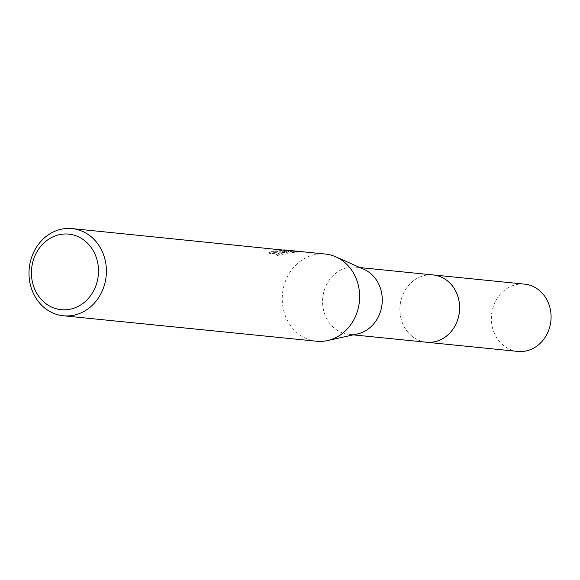 <?xml version="1.0" encoding="UTF-8"?>
<svg xmlns="http://www.w3.org/2000/svg" width="580" height="580" viewBox="0 0 580 580"><rect width="100%" height="100%" fill="white"/><g stroke="black" fill="none" stroke-linecap="round" stroke-linejoin="round"><path stroke-width="0.43" stroke-dasharray="2.9 2.17" d="M426.373 342.214A33.807 29.826 95.7 0 1 399.888 308.806A33.807 29.826 95.7 0 1 427.46 274.985A33.807 29.826 95.7 0 1 433.137 274.942M425.763 342.156A33.814 29.826 95.7 0 1 399.896 308.451A33.814 29.826 95.7 0 1 427.467 274.978A33.814 29.826 95.7 0 1 432.521 274.876M357.447 333.942A33.807 29.826 95.7 0 1 354.706 334.399A33.807 29.826 95.7 0 1 349.037 334.442A33.807 29.826 95.7 0 1 322.56 301.027A33.807 29.826 95.7 0 1 350.131 267.206A33.807 29.826 95.7 0 1 355.801 267.162A33.807 29.826 95.7 0 1 363.943 269.33M316.549 341.228A43.812 38.65 95.7 0 1 282.235 297.931A43.812 38.65 95.7 0 1 317.963 254.098A43.812 38.65 95.7 0 1 325.315 254.047M288.369 250.415L284.715 250.756L276.392 254.344L276.493 255.867L282.351 252.858L288.463 251.88L269.656 253.801A42.355 37.359 95.7 0 1 273.651 252.481L273.55 251.017A43.812 38.65 -84.3 0 0 269.555 252.307L288.173 250.415M276.392 254.344L293.081 251.155L290.674 250.56M284.396 249.929L283.801 249.879L283.903 251.35L290.957 252.38L299.055 253.192L298.954 251.669M286.738 250.168L273.55 251.017M273.651 252.481L286.839 251.648L283.903 251.35M290.957 252.38L290.856 250.857M269.656 253.801L269.555 252.307M288.463 251.88L288.369 250.444M299.055 253.192L290.573 252.024L293.183 252.605L293.081 251.155M293.183 252.612L276.5 255.867M297.134 252.684L297.054 251.481M290.573 252.024L290.486 250.792M517.846 351.415A33.807 29.826 95.7 0 1 491.441 321.204A33.807 29.826 95.7 0 1 524.61 284.135M425.502 342.127A33.821 29.834 95.7 0 1 399.968 312.011A33.821 29.834 95.7 0 1 432.267 274.855M360.02 267.59L355.801 267.162M285.273 250.016L284.874 249.98M290.798 252.046L286.81 251.64M286.745 250.212L286.839 251.648M353.256 334.87L349.037 334.442"/><path stroke-width="0.87" d="M360.02 267.59L433.137 274.942A33.807 29.826 95.7 0 1 459.614 308.35A33.807 29.826 95.7 0 1 432.042 342.178A33.807 29.826 95.7 0 1 426.373 342.214L353.256 334.87M432.521 274.876A33.814 29.826 95.7 0 1 459.628 308.002A33.814 29.826 95.7 0 1 432.049 342.185A33.814 29.826 95.7 0 1 425.763 342.156M290.674 250.56L325.315 254.047A43.812 38.65 95.7 0 1 335.871 256.853L363.943 269.33A33.807 29.826 95.7 0 1 382.089 303.789A33.807 29.826 95.7 0 1 357.447 333.942L327.454 340.583A43.812 38.65 95.7 0 1 323.901 341.178A43.812 38.65 95.7 0 1 316.549 341.228L63.314 315.774A43.812 38.65 95.7 0 1 29 272.469A43.812 38.65 95.7 0 1 64.728 228.643A43.812 38.65 95.7 0 1 72.079 228.585A43.812 38.65 95.7 0 1 106.394 271.889A43.812 38.65 95.7 0 1 70.666 315.716A43.812 38.65 95.7 0 1 63.314 315.774M335.871 256.853A43.812 38.65 95.7 0 1 359.39 301.506A43.812 38.65 95.7 0 1 327.454 340.583M290.573 250.553L298.946 251.669L290.856 250.857M290.848 250.857L72.079 228.585M283.801 249.871L286.745 250.212M62.386 234.175A37.968 33.495 95.7 0 1 98.404 268.047A37.968 33.495 95.7 0 1 67.534 309.64A37.968 33.495 95.7 0 1 31.516 275.761A37.968 33.495 95.7 0 1 62.386 234.175M432.267 274.855A33.821 29.834 95.7 0 1 433.144 274.927L524.61 284.135A33.807 29.826 95.7 0 1 551 314.345A33.807 29.826 95.7 0 1 517.846 351.415L426.38 342.236A33.821 29.834 95.7 0 1 425.502 342.127M433.144 274.927A33.821 29.834 95.7 0 1 459.548 305.145A33.821 29.834 95.7 0 1 426.38 342.236M286.397 250.132L285.273 250.016"/></g></svg>
